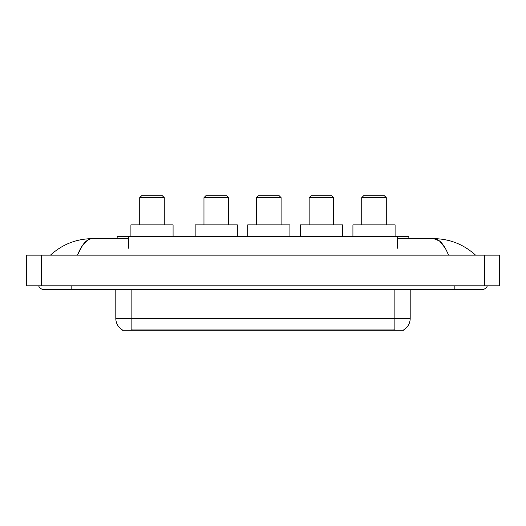 <?xml version="1.0" encoding="UTF-8"?>
<svg xmlns="http://www.w3.org/2000/svg" width="526" height="526" viewBox="0 0 526 526"><rect width="100%" height="100%" fill="white"/><g stroke="black" fill="none" stroke-linecap="round" stroke-linejoin="round"><path stroke-width="0.79" d="M117.153 238.659L117.153 236.358L408.847 236.358L408.847 238.659M403.679 329.894L403.679 330.275L122.321 330.275L122.321 329.894M71.148 285.809L71.148 289.642L481.685 289.642A6.134 6.134 0 0 0 487.372 285.809A6.134 6.134 0 0 1 481.685 289.642A6.134 6.134 0 0 0 487.372 285.809A6.134 6.134 0 0 1 481.685 289.642M38.628 285.809A6.134 6.134 0 0 0 44.316 289.642A6.134 6.134 0 0 1 38.628 285.809A6.134 6.134 0 0 0 44.316 289.642L71.148 289.642M448.533 255.143C444.135 244.32 439.197 238.824 433.713 238.659L397.347 238.659M128.653 238.659L92.287 238.659C86.803 238.824 81.865 244.32 77.467 255.143L82.628 245.234L88.302 239.738M41.633 255.143L499.7 255.143L499.7 285.809L26.3 285.809L26.3 255.143L41.633 255.143L41.633 285.809M499.7 255.143L499.7 285.809M474.248 253.959L475.55 255.143C463.485 244.274 449.539 238.784 433.713 238.659L439.552 241L445.022 247.818M51.752 253.959L50.45 255.143C62.456 244.301 76.401 238.804 92.287 238.659M122.433 329.966A13.413 13.413 0 0 1 115.805 318.388L131.138 318.388L131.138 329.966L394.862 329.966L394.862 318.388L410.195 318.388L410.195 289.642M115.805 318.388L115.805 289.642M403.567 329.966A13.413 13.413 0 0 0 410.195 318.388M139.725 197.644L164.257 197.644L162.343 195.725L141.639 195.725L139.725 197.644L139.725 224.858M164.257 197.644L164.257 224.858M173.074 236.358L173.074 224.858L130.908 224.858L130.908 236.358M203.97 197.644L228.501 197.644L226.588 195.725L205.883 195.725L203.97 197.644L203.97 224.858M228.501 197.644L228.501 224.858M237.318 236.358L237.318 224.858L195.153 224.858L195.153 236.358M256.563 197.644L281.094 197.644L279.175 195.725L258.476 195.725L256.563 197.644L256.563 224.858M281.094 197.644L281.094 224.858M289.911 236.358L289.911 224.858L247.746 224.858L247.746 236.358M309.15 197.644L333.681 197.644L331.768 195.725L311.07 195.725L309.15 197.644L309.15 224.858M333.681 197.644L333.681 224.858M342.498 236.358L342.498 224.858L300.333 224.858L300.333 236.358M361.743 197.644L386.275 197.644L384.361 195.725L363.657 195.725L361.743 197.644L361.743 224.858M386.275 197.644L386.275 224.858M395.092 236.358L395.092 224.858L352.926 224.858L352.926 236.358M393.33 330.275L393.33 329.894M132.67 330.275L132.67 329.894M128.653 248.239L128.653 236.358M397.347 248.239L397.347 236.358M454.852 285.809L454.852 289.642M484.367 255.143L484.367 285.809M131.138 289.642L131.138 318.388L394.862 318.388L394.862 289.642"/></g></svg>
